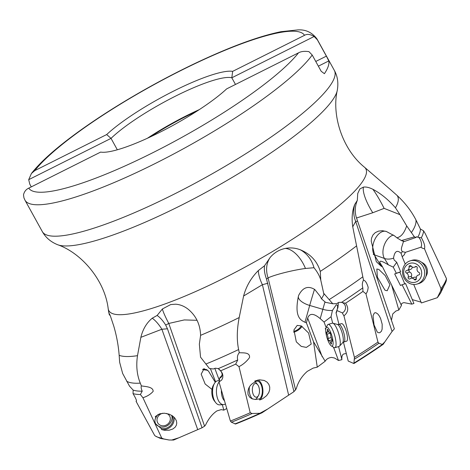 <?xml version="1.0" encoding="UTF-8"?>
<svg xmlns="http://www.w3.org/2000/svg" width="470" height="470" viewBox="0 0 470 470"><rect width="100%" height="100%" fill="white"/><g stroke="black" fill="none" stroke-linecap="round" stroke-linejoin="round"><path stroke-width="0.7" d="M106.672 134.561L111.032 138.374A74.824 14.147 151.1 0 1 175.522 96.133A74.824 14.147 151.1 0 1 231.81 77.791L314.142 36.495C310.294 34.204 307.086 33.811 304.531 35.315L232.656 71.37A79.389 15.011 151.1 0 0 173.765 91.016A79.389 15.011 151.1 0 0 106.672 134.561L34.792 170.61L31.414 173.506L28.699 179.675L111.032 138.374L117.324 149.783M315.764 61.464L326.38 56.142L328.788 60.936A166.78 31.537 151.1 0 1 324.406 73.69L321.18 71.281L312.203 55.019L308.949 51.635C304.519 51.019 301.041 51.418 298.515 52.84L226.64 88.889A79.389 15.011 151.1 0 1 159.542 132.44A79.389 15.011 151.1 0 1 100.656 152.086L28.776 188.135C26.056 189.351 24.299 191.578 23.5 194.809L23.935 197.817M235.488 84.453L231.81 77.791L232.656 71.37M314.142 36.495L317.403 39.88L326.38 56.142M31.284 186.878L29.78 184.146L28.699 179.675M318.36 66.164L328.788 60.936M150.3 136.917A72.539 13.718 151.1 0 1 186.161 116.372A72.539 13.718 151.1 0 1 196.683 111.314M199.315 109.604A74.824 14.147 -28.9 0 0 147.451 138.233M226.699 408.542L223.82 410.146L221.253 409.617L216.981 410.88C212.458 413.882 208.651 418.594 205.566 424.998L204.585 426.184L202.047 427.771L173.647 440.032L169.065 440.002L163.854 439.021L161.727 438.069L142.915 397.72L140.389 394.512A168.571 31.878 151.1 0 1 133.022 393.619C136.083 398.754 137.099 401.333 136.071 401.345A9.065 8.155 148 0 0 136.476 400.669M110.074 315.129L109.381 315.012L108.799 312.374M108.782 312.65L110.327 315.781L113.769 326.104C116.607 335.756 118.405 345.497 119.169 355.338L119.65 362.323L122.658 373.491L129.503 386.134L133.163 390.106L133.022 393.619M140.865 337.325L161.88 329.241L167.455 328.783L165.687 325.058C162.826 320.534 159.97 317.332 157.121 315.452L152.233 318.208C146.634 322.831 142.851 329.206 140.865 337.325L137.499 355.667A161.328 30.509 151.1 0 1 119.169 355.338M157.121 315.452L162.414 308.954L170.722 304.554L175.633 304.202C179.951 304.49 184.034 306.088 187.871 308.996C195.972 315.558 200.22 324.341 200.602 335.339L199.351 344.146L200.549 357.159L209.385 368.48L213.304 368.991L215.389 368.204L218.297 368.603L220.724 370.777L222.345 373.356L222.886 375.477L222.715 377.909L221.717 380.001L219.014 381.969A9.065 4.7 86.3 0 0 219.619 378.091A5.711 4.312 40.5 0 0 221.305 377.022A5.711 4.312 40.5 0 0 218.797 369.344M243.607 296C246.198 286.277 251.103 277.805 258.341 270.573A27.413 11.638 -124.1 0 0 262.401 284.703L243.607 296L239.201 317.538A161.328 30.509 151.1 0 1 200.602 335.339M140.389 394.512L142.222 391.163C141.147 388.743 140.865 386.986 141.382 385.888L140.289 383.138C136.929 374.89 136 365.736 137.499 355.667M142.222 391.163A166.292 31.443 151.1 0 1 133.163 390.106M136.071 401.345L154.671 435.484A167.385 31.655 151.1 0 0 155.464 436.072A167.385 31.655 151.1 0 0 161.727 438.069M178.242 437.975L171.603 440.079M141.382 385.888C145.201 386.604 153.243 386.651 153.155 391.369C150.541 394.306 147.128 396.427 142.915 397.72M197.659 429.451L161.88 329.241A27.413 11.057 -114 0 0 152.233 318.208M161.686 429.603L161.081 428.382L155.699 423.905C154.595 421.637 154.648 419.598 155.87 417.789L155.27 416.561L159.747 413.782L164.394 413.212L169.153 414.164L172.49 415.903L174.811 418.03L176.326 420.603L176.773 423.006L176.373 425.209L175.099 427.259L172.772 429.034L169.182 430.214L164.465 430.25L161.686 429.603A10.281 9.247 148 0 0 169.306 427.829A10.281 9.247 148 0 0 173.835 416.99M155.946 424.316L155.699 423.905M165.687 325.058L168.777 323.46L184.293 319.929L197.065 320.305M258.341 270.573L264.557 265.738C263.987 269.58 264.651 274.057 266.549 279.157L293.956 391.651L262.007 412.795L259.898 413.277L252.19 413.512L250.222 412.754L238.995 366.659L235.676 364.127L237.744 359.944C237.003 357.241 237.514 354.827 239.265 352.688L238.625 349.557C236.686 340.133 236.874 329.464 239.201 317.538M237.744 359.944A166.292 31.443 151.1 0 1 218.297 368.603M235.676 364.127A168.571 31.878 151.1 0 1 220.724 370.777L220.483 370.519M222.093 375.195L219.619 378.091M262.007 412.795A159.759 30.209 151.1 0 1 235.582 424.011L231.41 422.219L230.388 421.055L219.014 381.969M267.119 409.341L259.898 413.277M293.956 391.651L296.259 388.766C298.144 381.94 301.84 376.129 307.333 371.329L313.185 368.086L317.262 367.176L313.531 341.731L306.416 322.843L304.965 322.255C299.96 319.988 294.379 316.116 298.397 296.264A13.706 5.881 -164.3 0 0 309.695 305.453L322.849 309.307A13.706 5.881 -164.3 0 0 332.437 310.429L336.309 304.736L337.619 305.424L337.489 308.373A13.706 5.881 -164.3 0 0 337.918 307.597A13.706 5.881 -164.3 0 0 337.942 307.515L337.812 307.973M239.265 352.688C242.673 353.052 250.199 351.965 249.517 357.576C246.668 361.459 243.16 364.491 238.995 366.659M267.824 283.269L262.401 284.703L288.603 394.964M259.699 399.999L259.422 398.936L255.163 399.477L251.938 398.73L249.734 397.244L248.054 394.453C247.426 388.719 249.77 384.589 255.075 382.063L254.805 381L259.493 379.813L264.193 380.447L267.019 382.098L268.805 384.278L269.727 387.057L269.674 389.777L268.811 392.456L266.596 395.687L262.765 398.683L259.699 399.999A10.281 5.335 86.3 0 0 260.333 399.488A10.281 5.335 86.3 0 0 260.662 399.136A10.281 5.335 86.3 0 0 262.707 388.202A10.281 5.335 86.3 0 0 257.736 380.054M250.222 412.754A167.385 31.655 151.1 0 1 230.388 421.055M352.735 226.799L355.684 221.411L392.08 331.456L384.86 341.837L382.269 344.451L378.914 343.241L377.951 342.101L365.948 293.791L362.946 291.418L362.822 287.869C361.988 285.096 362.211 282.511 363.498 280.126L352.735 226.799C351.507 218.133 352.183 210.678 354.762 204.432L357.318 200.367L357.729 193.54L359.879 188.917L363.433 187.119C366.054 186.719 369.214 187.448 372.904 189.304C380.912 193.57 388.426 199.732 395.446 207.787L399.97 214.661L384.119 208.363C380.271 200.69 376.529 194.333 372.904 189.304M389.941 189.122L397.044 195.403C405.064 202.846 411.35 210.995 415.903 219.848L420.397 229.019A166.292 31.443 151.1 0 1 417.801 237.227L418.811 237.45A5.711 2.403 -108.3 0 1 421.343 242.72A5.711 2.403 -108.3 0 1 420.867 247.22A9.065 8.225 -106.7 0 0 424.481 248.765L441.001 288.645L440.719 290.783L437.323 297.686L421.402 302.956L413.718 284.473M264.557 265.738L270.279 257.313C274.269 252.631 279.268 249.67 285.284 248.43C290.313 247.473 295.26 247.896 300.124 249.705C310.459 253.935 317.174 261.161 320.27 271.39L320.781 280.144C319.718 276.131 317.45 271.989 313.984 267.724A27.413 23.447 79.6 0 0 300.124 249.705M266.549 279.157L268.065 277.882C275.097 274.603 293.016 270.121 305.459 268.47L313.984 267.724M270.279 257.313A27.413 22.219 -134.3 0 0 268.065 277.882L295.612 390.029M162.414 308.954A27.413 2.697 -120 0 0 168.777 323.46L204.585 426.184M215.654 381.863L210.366 368.609M223.82 410.146L222.316 404.688M211.999 389.424L205.155 384.019L201.178 374.149L204.092 368.733L208.392 370.953L215.278 382.263M167.455 328.783L202.047 427.771M211.012 368.697L210.819 369.05M202.535 369.444A7.538 2.127 178 0 0 207.423 370.09M206.759 369.608A5.94 1.674 -2 0 1 203.304 368.927M298.773 295.084L298.685 295.33C302.78 287.358 308.161 285.437 314.829 289.567L320.152 296.259L321.498 298.826L323.936 294.502L320.781 280.144M298.685 295.33L298.397 296.264M297.21 325.404L301.288 325.921L308.596 333.048L311.228 344.069L306.381 347.406L301.247 346.396L296.312 341.837L293.92 329.946L297.21 325.404M323.589 293.174L332.789 303.773L336.702 303.614L338.753 302.386L341.584 302.345L342.577 302.739A5.711 5.381 -66.3 0 1 345.532 307.75A5.711 5.381 -66.3 0 1 342.372 312.914L336.849 310.488L336.637 312.145L336.038 312.85L338.952 324.37M363.498 280.126C365.261 280.478 366.823 282.881 368.18 287.329C367.857 290.466 367.111 292.622 365.948 293.791M377.298 332.067L374.049 324.946L373.027 315.846L374.196 313.22L374.978 312.744L375.83 312.72L377.774 313.954L379.343 316.022L380.594 318.495L382.175 324.235L382.128 329.153L381.429 331.232L379.754 332.766L378.227 332.643L377.298 332.067M384.86 341.837L383.138 344.351L382.269 344.451M383.138 344.351A159.759 30.209 151.1 0 1 353.904 363.545L348.217 361.048L343.441 342.148M357.318 200.367C355.05 205.883 354.668 211.412 356.178 216.952L394.365 328.836L392.08 331.456M362.946 291.418A168.571 31.878 151.1 0 1 345.609 303.215C348.887 308.032 348.335 312.245 343.94 315.84L354.427 357.4L353.904 363.545M343.94 315.84A9.065 2.397 73.8 0 1 342.372 312.914M346.684 332.877A9.136 2.415 73.8 0 1 346.596 341.185L343.923 341.96A9.136 2.415 -106.2 0 0 344.011 333.653A9.136 2.415 -106.2 0 0 338.835 324.406L341.514 323.63A9.136 2.415 73.8 0 1 346.684 332.877M377.951 342.101A167.385 31.655 151.1 0 1 354.427 357.4M342.348 302.633L345.609 303.215M338.388 302.521L337.942 307.515L336.849 310.488M321.498 298.826L325.54 302.339L332.789 303.773M362.822 287.869A166.292 31.443 151.1 0 1 341.584 302.345M336.038 312.85L336.849 310.535M336.878 310.441L337.489 308.373M338.6 346.596L341.907 359.691C341.578 356.466 342.242 354.539 343.905 353.904L346.325 353.563M332.437 310.429L331.05 316.721L332.678 323.166M341.907 359.691L338.5 360.496L334.528 358.011L331.55 357.412C328.695 357.717 326.556 358.986 325.14 361.224L313.531 341.731M411.808 304.137L402.097 284.767L405.592 283.551L413.911 303.473L411.808 304.137L404.018 302.633C401.803 303.085 400.951 304.037 401.456 305.482L398.83 310.03L395.863 311.064L392.755 313.925L391.51 319.958M333.512 347.224L338.5 360.496M306.416 322.843L307.68 318.084C309.607 312.991 313.784 313.173 320.217 318.637L324.053 322.044L326.156 327.643M325.857 328.46L325.258 328.53L325.71 329.728M325.099 361.295L317.262 367.176M331.05 316.721L324.053 322.044M356.489 218.021L372.775 212.746L384.119 208.363M399.97 214.661L406.691 225.882L414.387 236.851L416.091 237.415A5.711 2.403 -108.3 0 1 416.109 237.391L416.608 236.71L417.801 237.227M398.83 310.03L391.592 284.967L382.486 266.79L381.258 266.273L376.305 261.667L371.224 241.128L371.564 238.108L372.945 234.971L375.266 232.632L378.479 231.134L382.374 230.694L386.316 231.457L394.53 235.87L396.868 237.785C401.022 236.974 404.294 233.003 406.691 225.882M376.817 269.005L378.849 269.451L385.2 275.567L389.936 284.691L387.198 290.76L384.995 290.219L377.41 277.218L376.817 269.005M354.762 204.432A27.413 26.261 -158.9 0 0 355.684 221.411L357.547 221.194M438.017 296.711A160.887 30.421 -28.9 0 0 439.015 295.348L440.696 292.875L446.195 281.178L446.5 278.71L425.321 233.743L423.588 230.841A168.571 31.878 151.1 0 1 421.361 237.726C424.216 242.714 425.256 246.392 424.481 248.765M439.015 295.348L438.346 296.294A159.759 30.209 151.1 0 1 437.323 297.686M421.067 302.151L412.296 299.613M405.252 264.099L402.191 256.738L404.2 254.887L405.41 252.337L420.867 247.22M421.707 262.389A9.136 8.29 73.3 0 1 426.654 267.477A9.136 8.29 73.3 0 1 425.914 276.419M446.5 278.71A167.385 31.655 151.1 0 1 441.001 288.645M418.811 237.45L421.361 237.726M403.642 240.998L401.744 247.044C401.145 249.147 401.362 250.669 402.39 251.62L405.41 252.337M416.109 237.391L416.091 237.415A7.914 1.892 166.9 0 0 416.097 237.421L404.124 241.592L401.392 240.558L414.387 236.851M396.868 237.785L401.368 240.54M423.588 230.841L420.397 229.019M393.461 235.053A13.706 8.319 -70.2 0 0 387.016 239.923A13.706 8.319 -70.2 0 0 384.437 258.459A13.706 9.805 148.4 0 0 393.59 258.147L393.596 257.689C394.741 251.174 397.226 249.699 401.051 253.265A13.706 9.805 148.4 0 0 402.285 251.773A13.706 9.805 148.4 0 0 402.39 251.62M402.191 256.738L401.051 253.265M393.59 258.147L394.13 259.975L396.727 262.313L400.669 271.754L399.864 272.148L404.782 283.945M401.474 305.529L391.592 284.967M382.486 266.79L380.071 262.889C378.985 260.151 381.752 260.803 388.367 264.845L393.267 267.148L396.333 273.27L394.683 273.951L400.452 285.454L402.097 284.767M393.267 267.148L396.727 262.313M396.333 273.27L400.669 271.754M394.683 273.951L399.864 272.148M293.668 332.208A7.538 3.425 147.5 0 0 296.129 331.327A7.538 3.425 147.5 0 0 302.057 326.327M301.135 325.845A5.94 2.697 -32.5 0 1 295.624 330.721A5.94 2.697 -32.5 0 1 293.721 331.285M255.075 382.063A9.136 4.741 -93.7 0 1 256.972 381.123A9.136 4.741 -93.7 0 1 261.69 386.387A9.136 4.741 -93.7 0 1 259.422 398.936M155.87 417.789A9.136 8.219 -32 0 1 158.255 414.358M172.038 415.598A9.136 8.219 -32 0 1 172.102 415.715A9.136 8.219 -32 0 1 170.739 425.209A9.136 8.219 -32 0 1 161.081 428.382M162.925 413.224A6.856 6.163 148 0 0 160.734 414.029A6.856 6.163 148 0 0 157.697 422.788A6.856 6.163 148 0 0 166.621 424.868A6.856 6.163 148 0 0 169.664 416.109A6.856 6.163 148 0 0 166.445 413.436M155.676 423.858A9.136 8.219 148 0 0 167.073 425.826A9.136 8.219 148 0 0 171.65 415.357M257.719 396.557A6.856 3.554 86.3 0 0 258.424 395.646A6.856 3.554 86.3 0 0 259.005 387.462A6.856 3.554 86.3 0 0 257.713 384.771A6.856 3.554 86.3 0 0 254.117 384.149A6.856 3.554 86.3 0 0 252.831 393.243A6.856 3.554 86.3 0 0 257.719 396.557M249.435 386.886A9.136 4.741 86.3 0 0 249.852 394.336A9.136 4.741 86.3 0 0 252.713 399.024M255.187 399.477A9.136 4.741 86.3 0 0 256.367 398.748A9.136 4.741 86.3 0 0 257.313 397.544L258.424 395.646M257.713 384.771L256.362 383.044A9.136 4.741 86.3 0 0 255.216 381.928M219.049 382.11A12.108 6.28 86.3 0 0 217.287 397.632A12.108 6.28 86.3 0 0 223.532 404.605A12.108 6.28 86.3 0 0 225.353 403.941M223.532 404.605L219.672 404.858A12.108 6.28 -93.7 0 1 215.712 402.631A12.108 6.28 -93.7 0 1 213.427 397.884A12.108 6.28 -93.7 0 1 214.455 383.42A12.108 6.28 -93.7 0 1 218.092 380.694L219.349 380.612M215.712 402.631L214.361 400.898A9.823 5.094 -93.7 0 1 212.511 397.05A9.823 5.094 -93.7 0 1 213.339 385.312L214.455 383.42M328.148 324.406L332.337 323.196A12.108 3.196 73.8 0 1 332.866 323.201A12.108 3.196 73.8 0 1 339.193 335.451A12.108 3.196 73.8 0 1 339.522 346.167A12.108 3.196 73.8 0 1 339.076 346.455L334.887 347.671A12.108 3.196 -106.2 0 0 334.998 336.661A12.108 3.196 -106.2 0 0 328.148 324.406A12.108 3.196 -106.2 0 0 327.437 325.099L326.086 327.772A9.823 2.597 -106.2 0 0 326.574 336.144A9.823 2.597 -106.2 0 0 331.35 345.926A9.823 2.597 -106.2 0 0 332.225 337.16A9.823 2.597 -106.2 0 0 326.086 327.772M331.35 345.926L333.917 347.465A12.108 3.196 -106.2 0 0 334.887 347.671M327.396 330.116A1.334 0.352 73.8 0 1 327.478 329.229A1.334 0.352 73.8 0 1 328.136 330.251A3.167 0.834 -106.2 0 0 329.699 332.672A3.167 0.834 -106.2 0 0 329.799 332.613A1.334 0.352 73.8 0 1 329.846 332.584A1.334 0.352 73.8 0 1 330.598 333.935A1.334 0.352 73.8 0 1 330.715 334.828A3.167 0.834 -106.2 0 0 331.808 339.146A1.334 0.352 73.8 0 1 332.237 341.155A1.334 0.352 73.8 0 1 332.137 341.291A1.334 0.352 73.8 0 1 331.979 341.226A3.167 0.834 -106.2 0 0 331.603 341.085A3.167 0.834 -106.2 0 0 331.409 343.188A1.334 0.352 73.8 0 1 331.327 344.075A1.334 0.352 73.8 0 1 331.045 343.87A1.334 0.352 73.8 0 1 330.663 343.053A3.167 0.834 -106.2 0 0 329.1 340.632A3.167 0.834 -106.2 0 0 329 340.691A1.334 0.352 73.8 0 1 328.959 340.721A1.334 0.352 73.8 0 1 328.201 339.369A1.334 0.352 73.8 0 1 328.084 338.476A3.167 0.834 -106.2 0 0 326.997 334.158A1.334 0.352 73.8 0 1 326.562 332.149A1.334 0.352 73.8 0 1 326.662 332.014A1.334 0.352 73.8 0 1 326.82 332.079A3.167 0.834 -106.2 0 0 327.196 332.22A3.167 0.834 -106.2 0 0 327.396 330.116L328.019 329.934M410.128 260.868L411.949 260.321A12.108 10.986 73.3 0 1 425.497 267.477A12.108 10.986 73.3 0 1 418.911 283.516L417.09 284.062A12.108 10.986 -106.7 0 0 423.676 268.023A12.108 10.986 -106.7 0 0 410.128 260.868A12.108 10.986 -106.7 0 0 403.548 276.906A12.108 10.986 -106.7 0 0 417.09 284.062M404.523 276.348A9.823 8.912 -106.7 0 0 416.455 281.806A9.823 8.912 -106.7 0 0 420.856 269.14A9.823 8.912 -106.7 0 0 408.923 263.682A9.823 8.912 -106.7 0 0 404.523 276.348M409.041 267.013A1.334 1.21 73.3 0 1 411.185 266.067A3.167 2.873 -106.7 0 0 414.329 267.23A3.167 2.873 -106.7 0 0 415.274 266.713A1.334 1.21 73.3 0 1 417.207 268.3A3.167 2.873 -106.7 0 0 418.929 272.441A1.334 1.21 73.3 0 1 418.711 274.974A3.167 2.873 -106.7 0 0 418.282 275.062A3.167 2.873 -106.7 0 0 416.338 278.475A1.334 1.21 73.3 0 1 414.193 279.421A3.167 2.873 -106.7 0 0 411.05 278.258A3.167 2.873 -106.7 0 0 410.104 278.775A1.334 1.21 73.3 0 1 408.172 277.188A3.167 2.873 -106.7 0 0 406.45 273.046A1.334 1.21 73.3 0 1 406.668 270.509A3.167 2.873 -106.7 0 0 407.096 270.42A3.167 2.873 -106.7 0 0 409.041 267.013L411.379 266.308M412.36 267.054A3.167 2.873 73.3 0 1 410.404 269.428L407.096 270.42M409.493 269.698A1.334 1.21 -106.7 0 0 409.764 272.054A3.167 2.873 73.3 0 1 411.485 276.196A1.334 1.21 -106.7 0 0 412.172 277.923M411.05 278.258L414.364 277.265A3.167 2.873 73.3 0 1 416.332 277.435M304.531 35.315A157.638 29.81 -28.9 0 0 180.774 70.6A157.638 29.81 -28.9 0 0 34.792 170.61M298.515 52.84A157.638 29.81 151.1 0 1 152.533 152.85A157.638 29.81 151.1 0 1 28.776 188.135M31.414 173.506C39.521 163.137 52.47 151.228 70.271 137.792C83.36 127.899 98.195 117.776 114.768 107.43C140.507 91.415 166.944 76.898 194.092 63.879C229.46 47.041 258.447 36.307 281.042 31.684L297.657 29.921C305.612 29.352 312.056 32.377 316.997 38.981A166.78 31.537 151.1 0 1 317.403 39.88M312.203 55.019A166.78 31.537 151.1 0 1 156.052 163.09A166.78 31.537 151.1 0 1 24.981 200.185L42.329 231.61A166.78 31.537 151.1 0 0 173.401 194.515A166.78 31.537 151.1 0 0 334.346 70.406C337.601 76.252 338.576 82.914 337.278 90.387A161.674 30.573 151.1 0 1 180.686 205.555A161.674 30.573 151.1 0 1 57.675 244.735C81.198 252.86 104.839 280.026 108.206 308.796A146.769 27.754 -28.9 0 0 224.172 278.029A146.769 27.754 -28.9 0 0 364.561 167.279L389.953 189.14M126.642 381.223A166.292 31.443 -28.9 0 0 140.289 383.138M163.854 439.021A166.174 31.425 151.1 0 1 159.694 438.122L155.464 436.072M205.831 364.062A166.292 31.443 -28.9 0 0 238.625 349.557M252.19 413.512A166.174 31.425 151.1 0 1 231.41 422.219M234.912 423.928A160.887 30.421 -28.9 0 0 260.286 413.195M356.331 246.057A161.328 30.509 151.1 0 1 320.27 271.39M397.044 195.403A161.328 30.509 151.1 0 1 395.446 207.787M285.284 248.43A27.413 15.204 -111.5 0 1 302.991 263.288A27.413 15.204 -111.5 0 1 305.459 268.47M214.808 368.315L219.373 380.494M329.223 299.572A166.292 31.443 -28.9 0 0 362.681 276.906M378.914 343.241A166.174 31.425 151.1 0 1 354.533 359.115M354.08 363.016A160.887 30.421 -28.9 0 0 382.427 344.434M324.999 301.869A13.706 0.306 -73.7 0 0 322.849 309.307L320.217 318.637M307.68 318.084L322.173 356.671M304.965 322.255L309.695 305.453A13.706 0.306 106.3 0 1 314.524 289.314M372.775 212.746A27.413 8.014 57.7 0 1 369.843 207.805A27.413 8.014 57.7 0 1 363.433 187.119M411.503 232.433A166.292 31.443 -28.9 0 0 415.903 219.848M446.353 280.543A166.174 31.425 151.1 0 1 440.719 290.783M381.258 266.273L374.185 254.763L384.437 258.459L388.367 264.845M373.233 254.358A13.706 9.805 148.4 0 0 374.185 254.763A13.706 8.319 109.8 0 1 376.764 236.228A13.706 8.319 109.8 0 1 386.316 231.457M221.417 390.359A9.629 4.994 86.3 0 0 222.069 396.345A9.629 4.994 86.3 0 0 224.419 400.722M338.835 324.406L337.431 324.429A9.629 2.544 73.8 0 1 342.46 334.17A9.629 2.544 73.8 0 1 342.718 342.689L343.923 341.96M326.997 334.158L330.345 333.189M331.174 337.583L328.084 338.476M331.356 342.853L330.663 343.053M406.45 273.046L409.764 272.054M411.485 276.196L408.172 277.188M416.355 278.769L414.193 279.421M419.064 274.868L418.711 274.974M416.132 266.455L415.274 266.713M23.999 198.005L24.981 200.185M316.997 38.981L334.346 70.406M108.206 308.796L108.805 312.791M169.065 439.996L159.694 438.122M321.956 285.402L323.666 293.262M364.561 167.279C342.007 149.102 331.614 114.621 337.278 90.387M57.675 244.735C50.813 241.985 45.696 237.609 42.329 231.61M342.718 342.689L339.522 346.167M337.431 324.429L332.866 323.201M328.771 331.761L327.196 332.22M332.067 339.775L329.1 340.632M332.272 340.891L331.603 341.085M419.193 274.791L418.282 275.062M416.52 266.572L414.329 267.23"/></g></svg>
